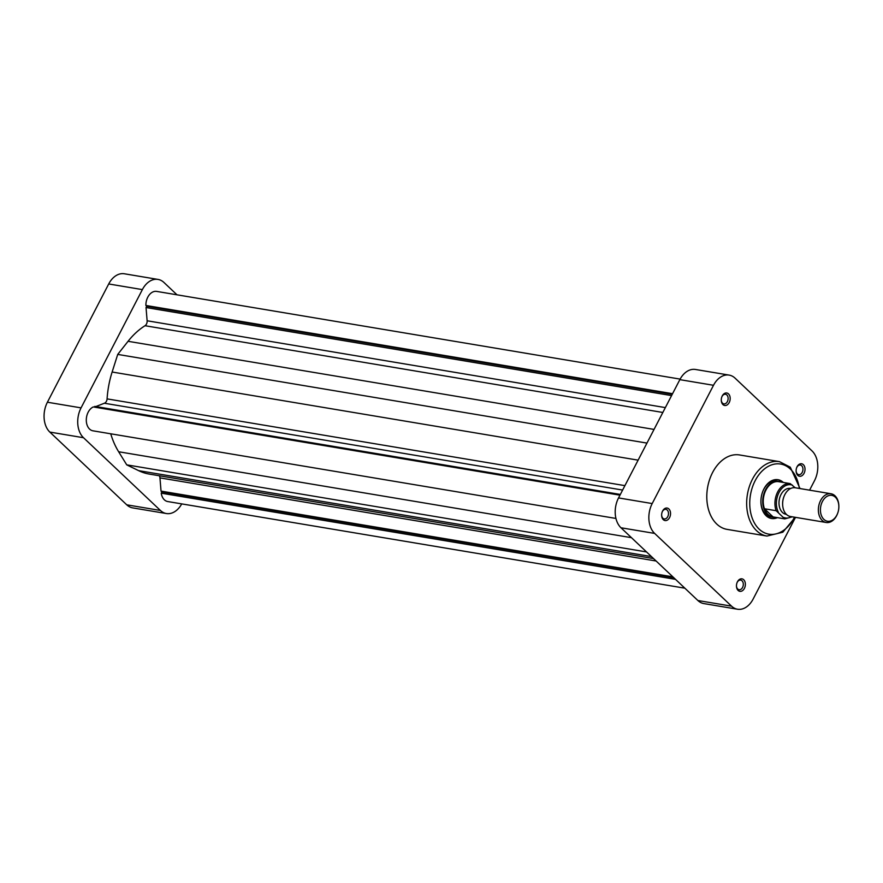 <?xml version="1.0" encoding="UTF-8"?>
<svg xmlns="http://www.w3.org/2000/svg" width="883" height="883" viewBox="0 0 883 883"><rect width="100%" height="100%" fill="white"/><g stroke="black" fill="none" stroke-linecap="round" stroke-linejoin="round"><path stroke-width="1.32" d="M615.937 518.442L92.947 430.816A12.384 8.587 -80.5 0 1 88.19 412.162A12.384 8.587 -80.5 0 1 93.3 406.931L619.965 495.164M94.426 407.118L104.371 403.233A4.371 3.024 99.5 0 0 107.086 398.884A78.664 54.525 -80.5 0 1 112.13 372.019L117.726 354.414L128.057 341.302A78.664 54.525 -80.5 0 1 145.022 325.717A4.371 3.024 99.5 0 0 147.119 320.772L146.037 307.538L146.71 306.235L145.894 305.463A12.384 8.587 -80.5 0 1 147.792 297.174A12.384 8.587 -80.5 0 1 156.644 291.401L680.131 379.105M684.855 588.188L167.726 501.544A12.384 8.587 -80.5 0 1 161.236 493.167L161.887 491.919L161.037 491.114L159.955 477.88A4.371 3.024 99.5 0 0 159.282 475.749M653.53 558.564L149.194 474.061A78.664 54.525 -80.5 0 1 138.631 470.65L126.744 464.855L118.642 451.754A78.664 54.525 -80.5 0 1 110.739 433.796M117.726 354.414L646.963 443.089M146.037 307.538L671.588 395.595M146.71 306.235L672.261 394.282M145.894 305.463L672.559 393.697M161.236 493.167L675.495 579.336M161.887 491.919L673.74 577.67M161.037 491.114L672.89 576.864M126.744 464.855L646.533 551.941M94.801 406.39L620.341 494.447M728.508 393.884A6.336 4.393 -80.5 0 1 729.215 402.538A6.336 4.393 -80.5 0 1 722.956 404.602A6.336 4.393 -80.5 0 1 721.279 400.253A6.336 4.393 -80.5 0 1 721.852 396.831A6.336 4.393 -80.5 0 1 728.508 393.884M721.279 400.043A4.879 3.377 99.5 0 0 722.559 403.2A4.879 3.377 99.5 0 0 723.894 403.884A4.879 3.377 99.5 0 0 727.78 400.65A4.879 3.377 99.5 0 0 726.841 394.944A4.879 3.377 99.5 0 0 725.506 394.26A4.879 3.377 99.5 0 0 721.775 397.03M668.861 508.95A6.336 4.393 -80.5 0 1 669.568 517.615A6.336 4.393 -80.5 0 1 663.31 519.668A6.336 4.393 -80.5 0 1 661.632 515.33A6.336 4.393 -80.5 0 1 662.206 511.897A6.336 4.393 -80.5 0 1 668.861 508.95M661.632 515.109A4.879 3.377 99.5 0 0 662.912 518.266A4.879 3.377 99.5 0 0 664.248 518.95A4.879 3.377 99.5 0 0 668.133 515.727A4.879 3.377 99.5 0 0 667.195 510.01A4.879 3.377 99.5 0 0 665.859 509.325A4.879 3.377 99.5 0 0 662.129 512.107M743.696 579.734A6.336 4.393 -80.5 0 1 744.402 588.387A6.336 4.393 -80.5 0 1 738.144 590.451A6.336 4.393 -80.5 0 1 736.466 586.102A6.336 4.393 -80.5 0 1 737.04 582.681A6.336 4.393 -80.5 0 1 743.696 579.734M736.455 585.893A4.879 3.377 99.5 0 0 737.746 589.038A4.879 3.377 99.5 0 0 739.071 589.734A4.879 3.377 99.5 0 0 742.967 586.5A4.879 3.377 99.5 0 0 742.018 580.793A4.879 3.377 99.5 0 0 740.682 580.098A4.879 3.377 99.5 0 0 736.963 582.879M803.342 464.657A6.336 4.393 -80.5 0 1 804.049 473.31A6.336 4.393 -80.5 0 1 797.79 475.374A6.336 4.393 -80.5 0 1 796.113 471.036A6.336 4.393 -80.5 0 1 796.687 467.604A6.336 4.393 -80.5 0 1 803.342 464.657M796.113 470.816A4.879 3.377 99.5 0 0 797.393 473.972A4.879 3.377 99.5 0 0 798.718 474.657A4.879 3.377 99.5 0 0 802.614 471.434A4.879 3.377 99.5 0 0 801.665 465.716A4.879 3.377 99.5 0 0 800.34 465.032A4.879 3.377 99.5 0 0 796.609 467.813M777.459 517.648A19.669 13.631 -80.5 0 1 766.124 515.738A19.669 13.631 -80.5 0 1 760.925 502.261A19.669 13.631 -80.5 0 1 762.713 491.621A19.669 13.631 -80.5 0 1 783.353 482.46M760.925 502.052A18.212 12.627 99.5 0 0 765.727 514.336A18.212 12.627 99.5 0 0 770.704 516.886L772.515 517.195A18.212 12.627 99.5 0 0 775.064 517.25M779.435 461.632L739.557 454.955A37.726 26.148 99.5 0 0 709.49 479.899A37.726 26.148 99.5 0 0 716.786 524.072A37.726 26.148 99.5 0 0 727.095 529.381L766.963 536.058A37.726 26.148 -80.5 0 1 756.654 530.76A37.726 26.148 -80.5 0 1 749.358 486.577A37.726 26.148 -80.5 0 1 779.435 461.632L790.285 467.195L800.02 488.564M809.579 490.175L814.457 480.771A21.854 15.143 99.5 0 0 812.018 450.915L735.097 378.178A21.854 15.143 99.5 0 0 729.137 375.098A21.854 15.143 99.5 0 0 713.508 385.286L652.195 503.564A21.854 15.143 99.5 0 0 654.634 533.409L620.981 527.769L697.89 600.517L731.554 606.157L654.634 533.409M731.554 606.157A21.854 15.143 99.5 0 0 737.515 609.226A21.854 15.143 99.5 0 0 753.144 599.038L795.495 517.35M780.958 482.052A18.212 12.627 99.5 0 0 778.53 481.279L776.72 480.97A18.212 12.627 99.5 0 0 762.636 491.809M620.981 527.769A21.854 15.143 -80.5 0 1 618.541 497.924L679.844 379.646A21.854 15.143 -80.5 0 1 695.473 369.469L729.137 375.098M737.515 609.226L703.861 603.586A21.854 15.143 -80.5 0 1 697.89 600.517M831.013 493.763L795.285 487.769A14.569 10.099 99.5 0 0 783.961 496.599L783.817 496.974A13.113 9.084 99.5 0 0 782.625 504.072L782.636 504.48A14.569 10.099 99.5 0 0 786.488 514.458A14.569 10.099 99.5 0 0 790.462 516.511L826.19 522.493A14.569 10.099 -80.5 0 1 822.216 520.451A14.569 10.099 -80.5 0 1 819.402 503.398A14.569 10.099 -80.5 0 1 831.013 493.763A14.569 10.099 -80.5 0 1 834.987 495.805A14.569 10.099 -80.5 0 1 838.839 505.793L838.85 506.202A13.113 9.084 99.5 0 0 835.384 497.217A13.113 9.084 99.5 0 0 822.426 501.478A13.113 9.084 99.5 0 0 823.894 519.392A13.113 9.084 99.5 0 0 837.658 513.288A13.113 9.084 99.5 0 0 838.85 506.202M783.961 496.599A14.569 10.099 99.5 0 0 782.636 504.48M790.693 488.487L790.373 488.431A13.113 9.084 99.5 0 0 779.932 497.096A13.113 9.084 99.5 0 0 782.459 512.449A13.113 9.084 99.5 0 0 786.047 514.292L786.367 514.347M778.53 481.279A18.212 12.627 99.5 0 0 764.027 493.321A18.212 12.627 99.5 0 0 767.548 514.634A18.212 12.627 99.5 0 0 772.515 517.195M764.446 508.751A17.848 12.373 99.5 0 0 767.967 514.37A17.848 12.373 99.5 0 0 773.078 516.919L764.446 508.751L776.146 510.705A17.848 12.373 -80.5 0 1 777.669 491.952A17.848 12.373 -80.5 0 1 790.197 483.597L778.486 481.643A17.848 12.373 99.5 0 0 765.969 489.999A17.848 12.373 99.5 0 0 764.446 508.751M792.327 516.82L784.799 518.884L773.078 516.919M837.658 513.288L837.514 513.674A14.569 10.099 -80.5 0 1 826.19 522.493M790.197 483.597L795.186 487.758M784.777 518.873L776.146 510.705M166.379 513.531L132.726 507.902A21.854 15.143 -80.5 0 1 126.755 504.822L49.845 432.085A21.854 15.143 -80.5 0 1 47.406 402.229L108.708 283.962A21.854 15.143 -80.5 0 1 124.337 273.774L158.002 279.414A21.854 15.143 99.5 0 0 142.373 289.602L81.059 407.869A21.854 15.143 99.5 0 0 83.499 437.714L160.419 510.462A21.854 15.143 99.5 0 0 166.379 513.531A21.854 15.143 99.5 0 0 181.721 503.895M176.997 294.812L163.962 282.483A21.854 15.143 99.5 0 0 158.002 279.414M104.371 403.233L622.614 490.065M107.086 398.884L624.91 485.639M112.13 372.019L638.122 460.153M128.057 341.302L654.049 429.425M145.022 325.717L662.835 412.471M147.119 320.772L665.363 407.604M159.955 477.88L656.113 561.003M138.631 470.65L651.433 556.577M118.642 451.754L631.444 537.67M799.325 488.454A35.541 24.636 99.5 0 0 790.329 469.039A35.541 24.636 99.5 0 0 755.197 480.617A35.541 24.636 99.5 0 0 759.17 529.171A35.541 24.636 99.5 0 0 794.512 517.184M713.508 385.286L679.844 379.646M618.541 497.924L652.195 503.564M784.005 517.581A16.821 11.667 99.5 0 0 791.565 516.687M792.415 485.142A16.821 11.667 99.5 0 0 778.961 492.604A16.821 11.667 99.5 0 0 778.365 512.239M83.499 437.714L49.845 432.085M126.755 504.822L160.419 510.462M142.373 289.602L108.708 283.962M47.406 402.229L81.059 407.869M795.208 517.306L782.835 532.206L766.963 536.058"/></g></svg>

